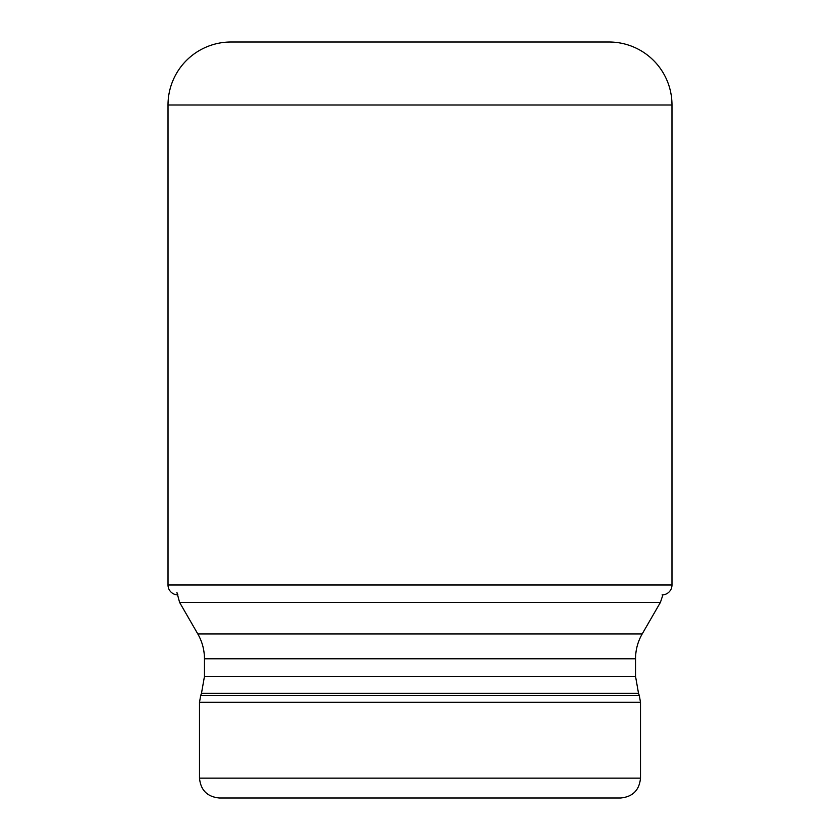 <?xml version="1.0" encoding="UTF-8"?>
<svg xmlns="http://www.w3.org/2000/svg" width="840" height="840" viewBox="0 0 840 840"><rect width="100%" height="100%" fill="white"/><g stroke="black" fill="none" stroke-linecap="round" stroke-linejoin="round"><path stroke-width="1.26" d="M662.077 594.888A9.922 9.922 0 0 0 672 584.966L672 105A63 63 0 0 0 609 42L231 42A63 63 0 0 0 168 105A63 63 0 0 1 231 42M177.922 594.888A9.922 9.922 0 0 1 168 584.966L168 105L168 584.966A9.922 9.922 0 0 0 177.922 594.888M419.853 798L620.655 798C632.709 796.824 639.324 790.209 640.5 778.155L199.5 778.155C200.676 790.209 207.291 796.824 219.345 798L420 798M168 105L672 105M672 584.966L168 584.966M419.843 702.282L640.5 702.282L639.303 695.499L200.697 695.499L199.5 702.282L419.843 702.282M638.526 693.378L635.544 676.41L204.456 676.41L201.474 693.378L638.526 693.378L639.303 695.499M204.456 676.41L204.456 658.77L635.544 658.77L635.544 676.41M635.544 658.77C635.575 649.919 637.791 641.645 642.191 633.958L197.809 633.958C202.209 641.645 204.424 649.919 204.456 658.77M197.809 633.958L179.592 602.396L660.408 602.396L662.928 594.846M199.5 778.155L199.5 702.282M640.5 778.155L640.5 702.282M201.474 693.378L200.697 695.499M642.191 633.958L660.408 602.396M179.592 602.396L176.925 592.473"/></g></svg>
